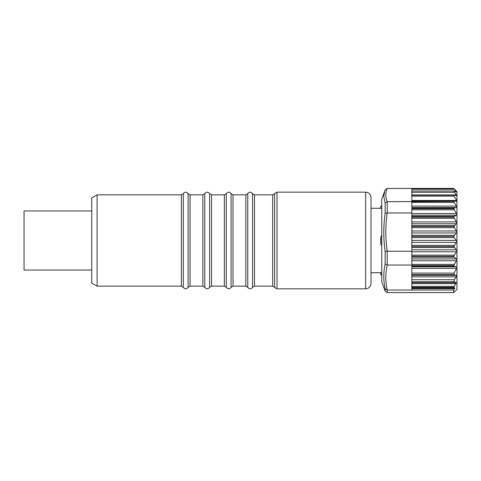 <?xml version="1.0" encoding="UTF-8"?>
<svg xmlns="http://www.w3.org/2000/svg" width="481" height="481" viewBox="0 0 481 481"><rect width="100%" height="100%" fill="white"/><g stroke="black" fill="none" stroke-linecap="round" stroke-linejoin="round"><path stroke-width="0.72" d="M97.096 286.153L91.727 283.05L91.727 197.95L97.096 194.847L97.096 286.153L181.385 286.153L181.385 194.847L97.096 194.847M204.792 287.349C206.397 289.303 208.002 289.303 209.608 287.349L209.608 193.651C208.032 191.697 206.427 191.697 204.792 193.651L204.792 287.349L202.868 286.153L202.868 194.847L190.049 194.847L190.049 286.153L188.119 287.349L188.119 193.651L190.049 194.847M365.644 192.16C368.903 192.478 370.695 194.27 371.013 197.535L371.013 283.465C370.695 286.73 368.903 288.522 365.644 288.84L365.644 192.16L277.02 192.16L274.615 193.651L274.615 287.349L272.691 286.153L272.691 194.847L254.497 194.847L254.497 286.153L252.573 287.349L252.573 193.651C250.968 191.697 249.368 191.697 247.763 193.651L247.763 287.349L245.839 286.153L245.839 194.847L233.014 194.847L233.014 286.153L231.09 287.349L231.09 193.651C229.485 191.697 227.88 191.697 226.28 193.651L226.28 287.349L224.356 286.153L224.356 194.847L211.532 194.847L211.532 286.153L209.608 287.349M188.119 193.651C186.544 191.697 184.945 191.697 183.309 193.651L183.309 287.349C184.914 289.303 186.52 289.303 188.119 287.349M272.691 194.847L274.615 193.651M183.309 287.349L181.385 286.153M231.09 193.651L233.014 194.847M209.608 193.651L211.532 194.847M252.573 193.651L254.497 194.847M91.727 270.039L24.05 270.039L24.05 210.961L91.727 210.961M381.758 275.409L380.681 274.338L380.681 272.583L381.758 272.288M381.758 245.809L380.681 243.512L380.681 237.488L381.758 235.191M381.758 208.712L380.681 208.417L380.681 206.662L381.758 205.591M371.013 208.273L380.681 208.273M384.908 290.518L381.758 281.854L381.758 199.146L385.149 189.857L387.229 188.432C385.341 192.863 385.341 197.294 387.229 201.725L453.727 201.335L454.317 200.968L456.433 201.455L456.95 201.166L456.709 200.487L454.052 196.122L454.094 195.154L456.95 195.785L454.437 192.292C453.715 191.36 453.559 190.933 453.98 191.005L456.21 191.937L453.727 188.432L387.229 188.432M454.792 291.528L453.727 292.568L453.727 290.019L454.792 288.107L453.787 287.361L456.21 282.66L453.98 281.728L454.437 279.714L456.95 275.763L456.95 289.376L454.659 291.666M456.95 275.763L454.094 274.597L454.052 273.076L456.95 267.538L456.95 275.763M453.727 292.568L387.169 292.568L385.149 291.143L385.149 288.804C383.339 280.603 383.339 272.336 385.149 264.003L385.149 251.359C383.339 238.696 383.339 226.028 385.149 213.36L385.149 203.054L383.784 196.404L384.86 190.608M453.727 290.019L387.169 290.019L385.149 288.804M411.832 290.019L411.832 265.037L387.229 265.037C385.341 273.364 385.341 281.692 387.229 290.019M454.317 200.968L453.727 201.335L454.16 202.393L456.95 207.07L456.583 207.57L454.172 208.069L453.727 208.658L456.95 214.526L456.583 215.193L454.172 216.378L453.727 217.153L456.95 222.944L453.727 226.515L456.95 232.01L453.727 236.418L411.832 236.418L411.832 235.329L454.172 235.329M387.229 201.725L387.229 212.969C385.341 225.727 385.341 238.486 387.229 251.244L411.832 251.244L411.832 237.614L454.172 237.614L453.727 236.418M454.172 237.614L456.95 241.396L456.95 267.538L456.433 266.841L454.317 266.354L453.727 265.554L411.832 265.554M454.659 189.334L456.95 191.624L456.95 241.396L453.727 246.512L456.95 250.745L453.727 256.319L454.172 257.227L456.583 258.928L456.95 259.716L453.727 265.554M411.832 201.725L411.832 235.329M411.832 237.614L411.832 236.418M411.832 226.515L453.727 226.515M411.832 256.319L453.727 256.319M411.832 251.244L411.832 265.037M387.229 251.244L385.149 251.359M387.169 251.244L387.229 265.037M411.832 246.512L453.727 246.512M411.832 188.726L453.787 188.726M456.21 191.937L455.994 191.426L455.05 191.426M411.832 191.005L453.98 191.005M411.832 195.154L454.094 195.154M411.832 188.432L411.832 201.335M411.832 200.968L454.118 200.944M456.433 201.455L456.95 201.166M453.727 208.658L411.832 208.658M453.727 217.153L411.832 217.153M411.832 212.969L387.229 212.969M456.95 222.944L456.95 214.526M456.95 207.07L456.95 193.236M456.95 287.764L456.95 267.538M384.914 190.482L385.149 189.857M387.169 201.725L385.149 203.054M387.169 212.969L385.149 213.36M387.169 265.037L385.149 264.003M277.02 192.16L277.02 288.84L365.644 288.84M381.758 238.961L380.681 239.574M381.758 242.039L380.681 241.426M380.681 206.956L381.758 206.072M381.758 274.928L380.681 274.044M387.169 290.019L387.169 292.568M453.727 236.454L411.832 236.454M454.172 225.577L411.832 225.577M411.832 255.152L454.16 255.152M411.832 245.382L454.16 245.382M454.16 209.788L411.832 209.788M454.16 218.32L411.832 218.32M456.583 223.761L411.832 223.761M456.601 221.897L411.832 221.897M456.583 215.193L411.832 215.193M454.172 216.378L411.832 216.378M456.601 213.51L411.832 213.51M456.583 207.57L411.832 207.57M454.172 208.069L411.832 208.069M454.16 202.393L411.832 202.393M456.601 206.115L411.832 206.115M411.832 189.237L454.124 189.237M411.832 192.292L454.437 192.292M411.832 196.122L454.052 196.122M411.832 194.937L456.493 194.937M411.832 200.487L456.709 200.487M411.832 240.392L456.583 240.392M411.832 242.394L456.601 242.394M411.832 247.547L454.172 247.547M411.832 249.831L456.583 249.831M411.832 251.785L456.601 251.785M411.832 257.227L454.172 257.227M411.832 258.928L456.583 258.928M411.832 264.376L454.16 264.376M411.832 260.762L456.601 260.762M411.832 232.948L456.583 232.948M411.832 227.675L454.16 227.675M411.832 230.976L456.601 230.976M411.832 286.381L454.124 286.381M411.832 287.361L453.787 287.361M411.832 279.714L454.437 279.714M411.832 281.728L453.98 281.728M411.832 273.076L454.052 273.076M411.832 274.597L454.094 274.597M411.832 288.606L454.641 288.606M411.832 288.107L454.792 288.107M411.832 283.646L455.994 283.646M411.832 282.66L456.21 282.66M411.832 276.852L456.493 276.852M411.832 275.342L456.667 275.342M411.832 268.356L456.709 268.356M411.832 266.841L456.433 266.841M411.832 266.354L454.317 266.354M202.868 286.153L190.049 286.153M224.356 286.153L211.532 286.153M245.839 286.153L233.014 286.153M272.691 286.153L254.497 286.153M274.615 287.349L277.02 288.84M231.09 287.349C229.515 289.303 227.91 289.303 226.28 287.349M252.573 287.349C250.998 289.303 249.392 289.303 247.763 287.349M181.385 194.847L183.309 193.651M202.868 194.847L204.792 193.651M224.356 194.847L226.28 193.651M245.839 194.847L247.763 193.651M371.013 272.727L380.681 272.727"/></g></svg>
